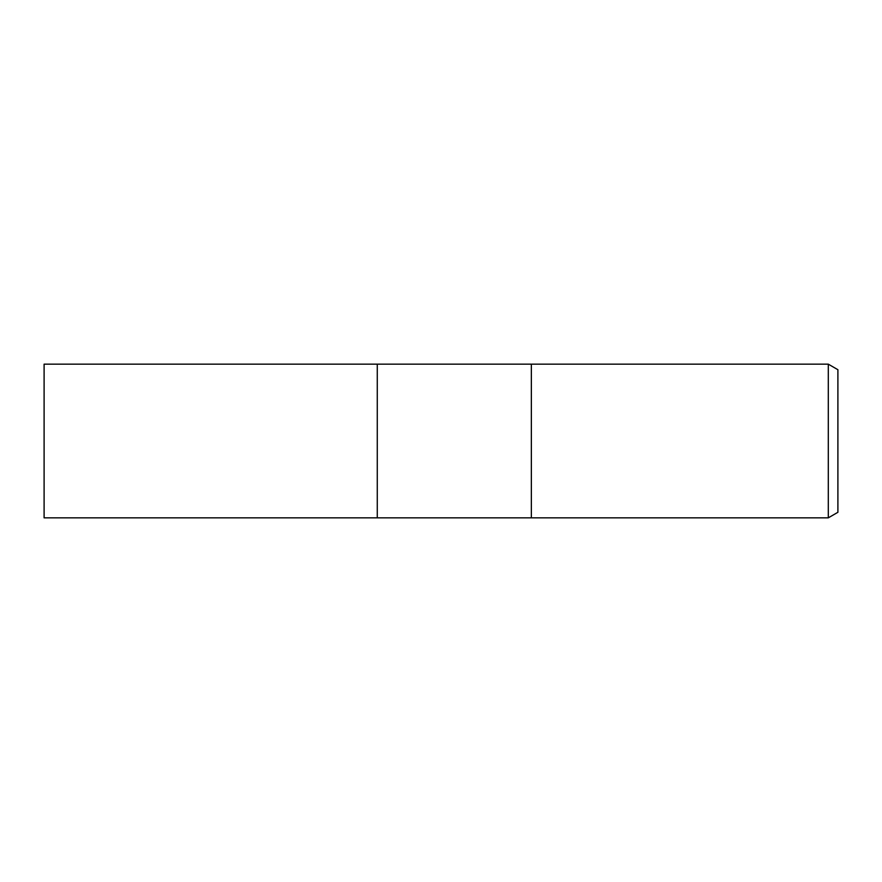 <?xml version="1.0" encoding="UTF-8"?>
<svg xmlns="http://www.w3.org/2000/svg" width="882" height="882" viewBox="0 0 882 882"><rect width="100%" height="100%" fill="white"/><g stroke="black" fill="none" stroke-linecap="round" stroke-linejoin="round"><path stroke-width="1.32" d="M531.35 517.833L377.276 517.833L377.276 364.167L828.297 364.156L837.9 369.712L837.9 512.288L828.297 517.844L531.35 517.844L531.35 364.167L531.35 517.844M828.297 517.844L828.297 364.156M377.276 517.833L44.1 517.844L44.1 364.156L377.276 364.167L377.276 517.833"/></g></svg>
